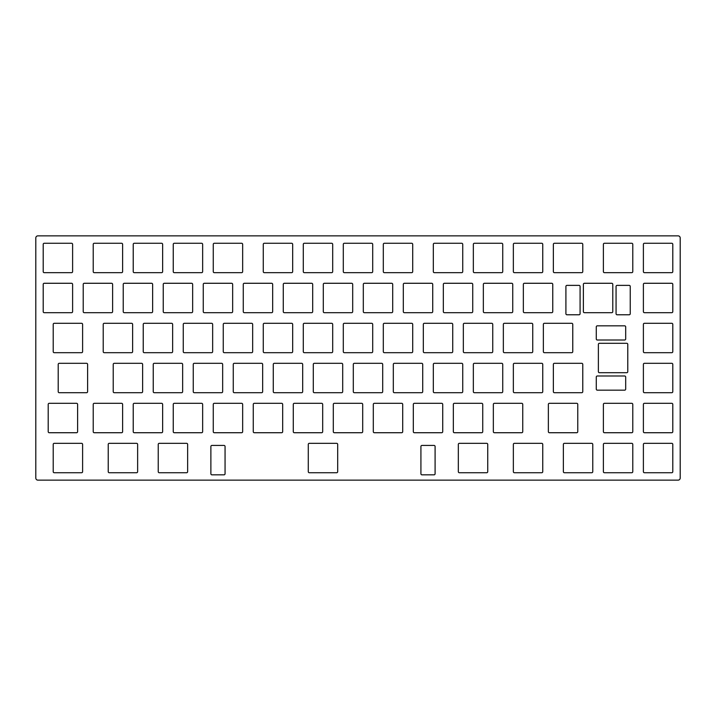 <?xml version="1.0" encoding="UTF-8"?>
<svg xmlns="http://www.w3.org/2000/svg" width="716" height="716" viewBox="0 0 716 716"><rect width="100%" height="100%" fill="white"/><g stroke="black" fill="none" stroke-linecap="round" stroke-linejoin="round"><path stroke-width="1.07" d="M35.8 478.037A2.103 2.103 0 0 0 37.903 480.141L678.097 480.141A2.103 2.103 0 0 0 680.2 478.037L680.2 237.963A2.103 2.103 0 0 0 678.097 235.859L37.903 235.859A2.103 2.103 0 0 0 35.8 237.963L35.8 478.037M81.561 472.73A1.047 1.047 0 0 0 82.608 471.683L82.608 444.376A1.047 1.047 0 0 0 81.561 443.329L54.255 443.329A1.047 1.047 0 0 0 53.208 444.376L53.208 471.683A1.047 1.047 0 0 0 54.255 472.73L81.561 472.73M136.577 472.73A1.047 1.047 0 0 0 137.633 471.683L137.633 444.376A1.047 1.047 0 0 0 136.577 443.329L109.271 443.329A1.047 1.047 0 0 0 108.223 444.376L108.223 471.683A1.047 1.047 0 0 0 109.271 472.73L136.577 472.73M186.599 472.73A1.047 1.047 0 0 0 187.646 471.683L187.646 444.376A1.047 1.047 0 0 0 186.599 443.329L159.292 443.329A1.047 1.047 0 0 0 158.236 444.376L158.236 471.683A1.047 1.047 0 0 0 159.292 472.73L186.599 472.73M76.558 432.724A1.047 1.047 0 0 0 77.614 431.667L77.614 404.37A1.047 1.047 0 0 0 76.558 403.314L49.252 403.314A1.047 1.047 0 0 0 48.205 404.37L48.205 431.667A1.047 1.047 0 0 0 49.252 432.724L76.558 432.724M121.577 432.724A1.047 1.047 0 0 0 122.624 431.667L122.624 404.37A1.047 1.047 0 0 0 121.577 403.314L94.27 403.314A1.047 1.047 0 0 0 93.223 404.37L93.223 431.667A1.047 1.047 0 0 0 94.27 432.724L121.577 432.724M161.583 432.724A1.047 1.047 0 0 0 162.639 431.667L162.639 404.37A1.047 1.047 0 0 0 161.583 403.314L134.286 403.314A1.047 1.047 0 0 0 133.23 404.37L133.23 431.667A1.047 1.047 0 0 0 134.286 432.724L161.583 432.724M201.599 432.724A1.047 1.047 0 0 0 202.646 431.667L202.646 404.37A1.047 1.047 0 0 0 201.599 403.314L174.292 403.314A1.047 1.047 0 0 0 173.245 404.37L173.245 431.667A1.047 1.047 0 0 0 174.292 432.724L201.599 432.724M224.01 474.833A1.047 1.047 0 0 0 225.057 473.786L225.057 446.48A1.047 1.047 0 0 0 224.01 445.433L211.927 445.433A1.047 1.047 0 0 0 210.88 446.48L210.88 473.786A1.047 1.047 0 0 0 211.927 474.833L224.01 474.833M336.645 472.73A1.047 1.047 0 0 0 337.692 471.683L337.692 444.376A1.047 1.047 0 0 0 336.645 443.329L309.339 443.329A1.047 1.047 0 0 0 308.283 444.376L308.283 471.683A1.047 1.047 0 0 0 309.339 472.73L336.645 472.73M241.614 432.724A1.047 1.047 0 0 0 242.661 431.667L242.661 404.37A1.047 1.047 0 0 0 241.614 403.314L214.308 403.314A1.047 1.047 0 0 0 213.261 404.37L213.261 431.667A1.047 1.047 0 0 0 214.308 432.724L241.614 432.724M281.621 432.724A1.047 1.047 0 0 0 282.677 431.667L282.677 404.37A1.047 1.047 0 0 0 281.621 403.314L254.323 403.314A1.047 1.047 0 0 0 253.267 404.37L253.267 431.667A1.047 1.047 0 0 0 254.323 432.724L281.621 432.724M321.636 432.724A1.047 1.047 0 0 0 322.683 431.667L322.683 404.37A1.047 1.047 0 0 0 321.636 403.314L294.33 403.314A1.047 1.047 0 0 0 293.283 404.37L293.283 431.667A1.047 1.047 0 0 0 294.33 432.724L321.636 432.724M361.652 432.724A1.047 1.047 0 0 0 362.699 431.667L362.699 404.37A1.047 1.047 0 0 0 361.652 403.314L334.345 403.314A1.047 1.047 0 0 0 333.298 404.37L333.298 431.667A1.047 1.047 0 0 0 334.345 432.724L361.652 432.724M86.564 392.708A1.047 1.047 0 0 0 87.612 391.661L87.612 364.355A1.047 1.047 0 0 0 86.564 363.307L59.258 363.307A1.047 1.047 0 0 0 58.211 364.355L58.211 391.661A1.047 1.047 0 0 0 59.258 392.708L86.564 392.708M141.58 392.708A1.047 1.047 0 0 0 142.627 391.661L142.627 364.355A1.047 1.047 0 0 0 141.58 363.307L114.274 363.307A1.047 1.047 0 0 0 113.226 364.355L113.226 391.661A1.047 1.047 0 0 0 114.274 392.708L141.58 392.708M181.596 392.708A1.047 1.047 0 0 0 182.643 391.661L182.643 364.355A1.047 1.047 0 0 0 181.596 363.307L154.289 363.307A1.047 1.047 0 0 0 153.242 364.355L153.242 391.661A1.047 1.047 0 0 0 154.289 392.708L181.596 392.708M221.602 392.708A1.047 1.047 0 0 0 222.658 391.661L222.658 364.355A1.047 1.047 0 0 0 221.602 363.307L194.304 363.307A1.047 1.047 0 0 0 193.248 364.355L193.248 391.661A1.047 1.047 0 0 0 194.304 392.708L221.602 392.708M261.617 392.708A1.047 1.047 0 0 0 262.665 391.661L262.665 364.355A1.047 1.047 0 0 0 261.617 363.307L234.311 363.307A1.047 1.047 0 0 0 233.264 364.355L233.264 391.661A1.047 1.047 0 0 0 234.311 392.708L261.617 392.708M301.633 392.708A1.047 1.047 0 0 0 302.68 391.661L302.68 364.355A1.047 1.047 0 0 0 301.633 363.307L274.326 363.307A1.047 1.047 0 0 0 273.279 364.355L273.279 391.661A1.047 1.047 0 0 0 274.326 392.708L301.633 392.708M341.639 392.708A1.047 1.047 0 0 0 342.695 391.661L342.695 364.355A1.047 1.047 0 0 0 341.639 363.307L314.342 363.307A1.047 1.047 0 0 0 313.286 364.355L313.286 391.661A1.047 1.047 0 0 0 314.342 392.708L341.639 392.708M434.048 474.833A1.047 1.047 0 0 0 435.095 473.786L435.095 446.48A1.047 1.047 0 0 0 434.048 445.433L421.966 445.433A1.047 1.047 0 0 0 420.918 446.48L420.918 473.786A1.047 1.047 0 0 0 421.966 474.833L434.048 474.833M486.692 472.73A1.047 1.047 0 0 0 487.739 471.683L487.739 444.376A1.047 1.047 0 0 0 486.692 443.329L459.386 443.329A1.047 1.047 0 0 0 458.33 444.376L458.33 471.683A1.047 1.047 0 0 0 459.386 472.73L486.692 472.73M401.658 432.724A1.047 1.047 0 0 0 402.714 431.667L402.714 404.37A1.047 1.047 0 0 0 401.658 403.314L374.361 403.314A1.047 1.047 0 0 0 373.305 404.37L373.305 431.667A1.047 1.047 0 0 0 374.361 432.724L401.658 432.724M441.674 432.724A1.047 1.047 0 0 0 442.721 431.667L442.721 404.37A1.047 1.047 0 0 0 441.674 403.314L414.367 403.314A1.047 1.047 0 0 0 413.32 404.37L413.32 431.667A1.047 1.047 0 0 0 414.367 432.724L441.674 432.724M481.689 432.724A1.047 1.047 0 0 0 482.736 431.667L482.736 404.37A1.047 1.047 0 0 0 481.689 403.314L454.383 403.314A1.047 1.047 0 0 0 453.335 404.37L453.335 431.667A1.047 1.047 0 0 0 454.383 432.724L481.689 432.724M521.696 432.724A1.047 1.047 0 0 0 522.752 431.667L522.752 404.37A1.047 1.047 0 0 0 521.696 403.314L494.398 403.314A1.047 1.047 0 0 0 493.342 404.37L493.342 431.667A1.047 1.047 0 0 0 494.398 432.724L521.696 432.724M541.708 472.73A1.047 1.047 0 0 0 542.755 471.683L542.755 444.376A1.047 1.047 0 0 0 541.708 443.329L514.401 443.329A1.047 1.047 0 0 0 513.354 444.376L513.354 471.683A1.047 1.047 0 0 0 514.401 472.73L541.708 472.73M591.72 472.73A1.047 1.047 0 0 0 592.767 471.683L592.767 444.376A1.047 1.047 0 0 0 591.72 443.329L564.414 443.329A1.047 1.047 0 0 0 563.367 444.376L563.367 471.683A1.047 1.047 0 0 0 564.414 472.73L591.72 472.73M631.736 472.73A1.047 1.047 0 0 0 632.783 471.683L632.783 444.376A1.047 1.047 0 0 0 631.736 443.329L604.429 443.329A1.047 1.047 0 0 0 603.382 444.376L603.382 471.683A1.047 1.047 0 0 0 604.429 472.73L631.736 472.73M671.742 472.73A1.047 1.047 0 0 0 672.798 471.683L672.798 444.376A1.047 1.047 0 0 0 671.742 443.329L644.445 443.329A1.047 1.047 0 0 0 643.389 444.376L643.389 471.683A1.047 1.047 0 0 0 644.445 472.73L671.742 472.73M576.72 432.724A1.047 1.047 0 0 0 577.767 431.667L577.767 404.37A1.047 1.047 0 0 0 576.72 403.314L549.414 403.314A1.047 1.047 0 0 0 548.358 404.37L548.358 431.667A1.047 1.047 0 0 0 549.414 432.724L576.72 432.724M631.736 432.724A1.047 1.047 0 0 0 632.783 431.667L632.783 404.37A1.047 1.047 0 0 0 631.736 403.314L604.429 403.314A1.047 1.047 0 0 0 603.382 404.37L603.382 431.667A1.047 1.047 0 0 0 604.429 432.724L631.736 432.724M671.742 432.724A1.047 1.047 0 0 0 672.798 431.667L672.798 404.37A1.047 1.047 0 0 0 671.742 403.314L644.445 403.314A1.047 1.047 0 0 0 643.389 404.37L643.389 431.667A1.047 1.047 0 0 0 644.445 432.724L671.742 432.724M381.655 392.708A1.047 1.047 0 0 0 382.702 391.661L382.702 364.355A1.047 1.047 0 0 0 381.655 363.307L354.348 363.307A1.047 1.047 0 0 0 353.301 364.355L353.301 391.661A1.047 1.047 0 0 0 354.348 392.708L381.655 392.708M421.67 392.708A1.047 1.047 0 0 0 422.717 391.661L422.717 364.355A1.047 1.047 0 0 0 421.67 363.307L394.364 363.307A1.047 1.047 0 0 0 393.317 364.355L393.317 391.661A1.047 1.047 0 0 0 394.364 392.708L421.67 392.708M461.677 392.708A1.047 1.047 0 0 0 462.733 391.661L462.733 364.355A1.047 1.047 0 0 0 461.677 363.307L434.379 363.307A1.047 1.047 0 0 0 433.323 364.355L433.323 391.661A1.047 1.047 0 0 0 434.379 392.708L461.677 392.708M501.692 392.708A1.047 1.047 0 0 0 502.739 391.661L502.739 364.355A1.047 1.047 0 0 0 501.692 363.307L474.386 363.307A1.047 1.047 0 0 0 473.339 364.355L473.339 391.661A1.047 1.047 0 0 0 474.386 392.708L501.692 392.708M541.708 392.708A1.047 1.047 0 0 0 542.755 391.661L542.755 364.355A1.047 1.047 0 0 0 541.708 363.307L514.401 363.307A1.047 1.047 0 0 0 513.354 364.355L513.354 391.661A1.047 1.047 0 0 0 514.401 392.708L541.708 392.708M581.714 392.708A1.047 1.047 0 0 0 582.77 391.661L582.77 364.355A1.047 1.047 0 0 0 581.714 363.307L554.417 363.307A1.047 1.047 0 0 0 553.361 364.355L553.361 391.661A1.047 1.047 0 0 0 554.417 392.708L581.714 392.708M596.276 389.11A1.047 1.047 0 0 0 597.323 390.166L624.629 390.166A1.047 1.047 0 0 0 625.686 389.11L625.686 377.037A1.047 1.047 0 0 0 624.629 375.99L597.323 375.99A1.047 1.047 0 0 0 596.276 377.037L596.276 389.11M671.742 392.708A1.047 1.047 0 0 0 672.798 391.661L672.798 364.355A1.047 1.047 0 0 0 671.742 363.307L644.445 363.307A1.047 1.047 0 0 0 643.389 364.355L643.389 391.661A1.047 1.047 0 0 0 644.445 392.708L671.742 392.708M81.561 352.693A1.047 1.047 0 0 0 82.608 351.645L82.608 324.339A1.047 1.047 0 0 0 81.561 323.292L54.255 323.292A1.047 1.047 0 0 0 53.208 324.339L53.208 351.645A1.047 1.047 0 0 0 54.255 352.693L81.561 352.693M131.574 352.693A1.047 1.047 0 0 0 132.63 351.645L132.63 324.339A1.047 1.047 0 0 0 131.574 323.292L104.276 323.292A1.047 1.047 0 0 0 103.22 324.339L103.22 351.645A1.047 1.047 0 0 0 104.276 352.693L131.574 352.693M171.589 352.693A1.047 1.047 0 0 0 172.637 351.645L172.637 324.339A1.047 1.047 0 0 0 171.589 323.292L144.283 323.292A1.047 1.047 0 0 0 143.236 324.339L143.236 351.645A1.047 1.047 0 0 0 144.283 352.693L171.589 352.693M211.605 352.693A1.047 1.047 0 0 0 212.652 351.645L212.652 324.339A1.047 1.047 0 0 0 211.605 323.292L184.298 323.292A1.047 1.047 0 0 0 183.251 324.339L183.251 351.645A1.047 1.047 0 0 0 184.298 352.693L211.605 352.693M251.611 352.693A1.047 1.047 0 0 0 252.667 351.645L252.667 324.339A1.047 1.047 0 0 0 251.611 323.292L224.314 323.292A1.047 1.047 0 0 0 223.258 324.339L223.258 351.645A1.047 1.047 0 0 0 224.314 352.693L251.611 352.693M291.627 352.693A1.047 1.047 0 0 0 292.674 351.645L292.674 324.339A1.047 1.047 0 0 0 291.627 323.292L264.32 323.292A1.047 1.047 0 0 0 263.273 324.339L263.273 351.645A1.047 1.047 0 0 0 264.32 352.693L291.627 352.693M331.642 352.693A1.047 1.047 0 0 0 332.689 351.645L332.689 324.339A1.047 1.047 0 0 0 331.642 323.292L304.336 323.292A1.047 1.047 0 0 0 303.289 324.339L303.289 351.645A1.047 1.047 0 0 0 304.336 352.693L331.642 352.693M71.555 312.686A1.047 1.047 0 0 0 72.611 311.63L72.611 284.333A1.047 1.047 0 0 0 71.555 283.276L44.258 283.276A1.047 1.047 0 0 0 43.202 284.333L43.202 311.63A1.047 1.047 0 0 0 44.258 312.686L71.555 312.686M111.571 312.686A1.047 1.047 0 0 0 112.618 311.63L112.618 284.333A1.047 1.047 0 0 0 111.571 283.276L84.264 283.276A1.047 1.047 0 0 0 83.217 284.333L83.217 311.63A1.047 1.047 0 0 0 84.264 312.686L111.571 312.686M151.586 312.686A1.047 1.047 0 0 0 152.633 311.63L152.633 284.333A1.047 1.047 0 0 0 151.586 283.276L124.28 283.276A1.047 1.047 0 0 0 123.233 284.333L123.233 311.63A1.047 1.047 0 0 0 124.28 312.686L151.586 312.686M191.593 312.686A1.047 1.047 0 0 0 192.649 311.63L192.649 284.333A1.047 1.047 0 0 0 191.593 283.276L164.295 283.276A1.047 1.047 0 0 0 163.239 284.333L163.239 311.63A1.047 1.047 0 0 0 164.295 312.686L191.593 312.686M71.555 272.671A1.047 1.047 0 0 0 72.611 271.624L72.611 244.317A1.047 1.047 0 0 0 71.555 243.27L44.258 243.27A1.047 1.047 0 0 0 43.202 244.317L43.202 271.624A1.047 1.047 0 0 0 44.258 272.671L71.555 272.671M121.577 272.671A1.047 1.047 0 0 0 122.624 271.624L122.624 244.317A1.047 1.047 0 0 0 121.577 243.27L94.27 243.27A1.047 1.047 0 0 0 93.223 244.317L93.223 271.624A1.047 1.047 0 0 0 94.27 272.671L121.577 272.671M161.583 272.671A1.047 1.047 0 0 0 162.639 271.624L162.639 244.317A1.047 1.047 0 0 0 161.583 243.27L134.286 243.27A1.047 1.047 0 0 0 133.23 244.317L133.23 271.624A1.047 1.047 0 0 0 134.286 272.671L161.583 272.671M201.599 272.671A1.047 1.047 0 0 0 202.646 271.624L202.646 244.317A1.047 1.047 0 0 0 201.599 243.27L174.292 243.27A1.047 1.047 0 0 0 173.245 244.317L173.245 271.624A1.047 1.047 0 0 0 174.292 272.671L201.599 272.671M231.608 312.686A1.047 1.047 0 0 0 232.655 311.63L232.655 284.333A1.047 1.047 0 0 0 231.608 283.276L204.302 283.276A1.047 1.047 0 0 0 203.255 284.333L203.255 311.63A1.047 1.047 0 0 0 204.302 312.686L231.608 312.686M271.624 312.686A1.047 1.047 0 0 0 272.671 311.63L272.671 284.333A1.047 1.047 0 0 0 271.624 283.276L244.317 283.276A1.047 1.047 0 0 0 243.27 284.333L243.27 311.63A1.047 1.047 0 0 0 244.317 312.686L271.624 312.686M311.63 312.686A1.047 1.047 0 0 0 312.686 311.63L312.686 284.333A1.047 1.047 0 0 0 311.63 283.276L284.333 283.276A1.047 1.047 0 0 0 283.276 284.333L283.276 311.63A1.047 1.047 0 0 0 284.333 312.686L311.63 312.686M351.645 312.686A1.047 1.047 0 0 0 352.693 311.63L352.693 284.333A1.047 1.047 0 0 0 351.645 283.276L324.339 283.276A1.047 1.047 0 0 0 323.292 284.333L323.292 311.63A1.047 1.047 0 0 0 324.339 312.686L351.645 312.686M241.614 272.671A1.047 1.047 0 0 0 242.661 271.624L242.661 244.317A1.047 1.047 0 0 0 241.614 243.27L214.308 243.27A1.047 1.047 0 0 0 213.261 244.317L213.261 271.624A1.047 1.047 0 0 0 214.308 272.671L241.614 272.671M291.627 272.671A1.047 1.047 0 0 0 292.674 271.624L292.674 244.317A1.047 1.047 0 0 0 291.627 243.27L264.32 243.27A1.047 1.047 0 0 0 263.273 244.317L263.273 271.624A1.047 1.047 0 0 0 264.32 272.671L291.627 272.671M331.642 272.671A1.047 1.047 0 0 0 332.689 271.624L332.689 244.317A1.047 1.047 0 0 0 331.642 243.27L304.336 243.27A1.047 1.047 0 0 0 303.289 244.317L303.289 271.624A1.047 1.047 0 0 0 304.336 272.671L331.642 272.671M371.649 352.693A1.047 1.047 0 0 0 372.705 351.645L372.705 324.339A1.047 1.047 0 0 0 371.649 323.292L344.351 323.292A1.047 1.047 0 0 0 343.295 324.339L343.295 351.645A1.047 1.047 0 0 0 344.351 352.693L371.649 352.693M411.664 352.693A1.047 1.047 0 0 0 412.711 351.645L412.711 324.339A1.047 1.047 0 0 0 411.664 323.292L384.358 323.292A1.047 1.047 0 0 0 383.311 324.339L383.311 351.645A1.047 1.047 0 0 0 384.358 352.693L411.664 352.693M451.68 352.693A1.047 1.047 0 0 0 452.727 351.645L452.727 324.339A1.047 1.047 0 0 0 451.68 323.292L424.373 323.292A1.047 1.047 0 0 0 423.326 324.339L423.326 351.645A1.047 1.047 0 0 0 424.373 352.693L451.68 352.693M491.686 352.693A1.047 1.047 0 0 0 492.742 351.645L492.742 324.339A1.047 1.047 0 0 0 491.686 323.292L464.389 323.292A1.047 1.047 0 0 0 463.333 324.339L463.333 351.645A1.047 1.047 0 0 0 464.389 352.693L491.686 352.693M531.702 352.693A1.047 1.047 0 0 0 532.749 351.645L532.749 324.339A1.047 1.047 0 0 0 531.702 323.292L504.395 323.292A1.047 1.047 0 0 0 503.348 324.339L503.348 351.645A1.047 1.047 0 0 0 504.395 352.693L531.702 352.693M571.717 352.693A1.047 1.047 0 0 0 572.764 351.645L572.764 324.339A1.047 1.047 0 0 0 571.717 323.292L544.411 323.292A1.047 1.047 0 0 0 543.363 324.339L543.363 351.645A1.047 1.047 0 0 0 544.411 352.693L571.717 352.693M598.379 371.649A1.047 1.047 0 0 0 599.426 372.705L626.733 372.705A1.047 1.047 0 0 0 627.78 371.649L627.78 344.351A1.047 1.047 0 0 0 626.733 343.295L599.426 343.295A1.047 1.047 0 0 0 598.379 344.351L598.379 371.649M596.276 338.963A1.047 1.047 0 0 0 597.323 340.01L624.629 340.01A1.047 1.047 0 0 0 625.686 338.963L625.686 326.89A1.047 1.047 0 0 0 624.629 325.834L597.323 325.834A1.047 1.047 0 0 0 596.276 326.89L596.276 338.963M671.742 352.693A1.047 1.047 0 0 0 672.798 351.645L672.798 324.339A1.047 1.047 0 0 0 671.742 323.292L644.445 323.292A1.047 1.047 0 0 0 643.389 324.339L643.389 351.645A1.047 1.047 0 0 0 644.445 352.693L671.742 352.693M391.661 312.686A1.047 1.047 0 0 0 392.708 311.63L392.708 284.333A1.047 1.047 0 0 0 391.661 283.276L364.355 283.276A1.047 1.047 0 0 0 363.307 284.333L363.307 311.63A1.047 1.047 0 0 0 364.355 312.686L391.661 312.686M431.667 312.686A1.047 1.047 0 0 0 432.724 311.63L432.724 284.333A1.047 1.047 0 0 0 431.667 283.276L404.37 283.276A1.047 1.047 0 0 0 403.314 284.333L403.314 311.63A1.047 1.047 0 0 0 404.37 312.686L431.667 312.686M471.683 312.686A1.047 1.047 0 0 0 472.73 311.63L472.73 284.333A1.047 1.047 0 0 0 471.683 283.276L444.376 283.276A1.047 1.047 0 0 0 443.329 284.333L443.329 311.63A1.047 1.047 0 0 0 444.376 312.686L471.683 312.686M511.698 312.686A1.047 1.047 0 0 0 512.745 311.63L512.745 284.333A1.047 1.047 0 0 0 511.698 283.276L484.392 283.276A1.047 1.047 0 0 0 483.345 284.333L483.345 311.63A1.047 1.047 0 0 0 484.392 312.686L511.698 312.686M371.649 272.671A1.047 1.047 0 0 0 372.705 271.624L372.705 244.317A1.047 1.047 0 0 0 371.649 243.27L344.351 243.27A1.047 1.047 0 0 0 343.295 244.317L343.295 271.624A1.047 1.047 0 0 0 344.351 272.671L371.649 272.671M411.664 272.671A1.047 1.047 0 0 0 412.711 271.624L412.711 244.317A1.047 1.047 0 0 0 411.664 243.27L384.358 243.27A1.047 1.047 0 0 0 383.311 244.317L383.311 271.624A1.047 1.047 0 0 0 384.358 272.671L411.664 272.671M461.677 272.671A1.047 1.047 0 0 0 462.733 271.624L462.733 244.317A1.047 1.047 0 0 0 461.677 243.27L434.379 243.27A1.047 1.047 0 0 0 433.323 244.317L433.323 271.624A1.047 1.047 0 0 0 434.379 272.671L461.677 272.671M501.692 272.671A1.047 1.047 0 0 0 502.739 271.624L502.739 244.317A1.047 1.047 0 0 0 501.692 243.27L474.386 243.27A1.047 1.047 0 0 0 473.339 244.317L473.339 271.624A1.047 1.047 0 0 0 474.386 272.671L501.692 272.671M551.705 312.686A1.047 1.047 0 0 0 552.761 311.63L552.761 284.333A1.047 1.047 0 0 0 551.705 283.276L524.407 283.276A1.047 1.047 0 0 0 523.351 284.333L523.351 311.63A1.047 1.047 0 0 0 524.407 312.686L551.705 312.686M579.038 314.78A1.047 1.047 0 0 0 580.085 313.733L580.085 286.427A1.047 1.047 0 0 0 579.038 285.38L566.965 285.38A1.047 1.047 0 0 0 565.909 286.427L565.909 313.733A1.047 1.047 0 0 0 566.965 314.78L579.038 314.78M611.724 312.686A1.047 1.047 0 0 0 612.78 311.63L612.78 284.333A1.047 1.047 0 0 0 611.724 283.276L584.426 283.276A1.047 1.047 0 0 0 583.37 284.333L583.37 311.63A1.047 1.047 0 0 0 584.426 312.686L611.724 312.686M629.185 314.78A1.047 1.047 0 0 0 630.241 313.733L630.241 286.427A1.047 1.047 0 0 0 629.185 285.38L617.111 285.38A1.047 1.047 0 0 0 616.064 286.427L616.064 313.733A1.047 1.047 0 0 0 617.111 314.78L629.185 314.78M671.742 312.686A1.047 1.047 0 0 0 672.798 311.63L672.798 284.333A1.047 1.047 0 0 0 671.742 283.276L644.445 283.276A1.047 1.047 0 0 0 643.389 284.333L643.389 311.63A1.047 1.047 0 0 0 644.445 312.686L671.742 312.686M541.708 272.671A1.047 1.047 0 0 0 542.755 271.624L542.755 244.317A1.047 1.047 0 0 0 541.708 243.27L514.401 243.27A1.047 1.047 0 0 0 513.354 244.317L513.354 271.624A1.047 1.047 0 0 0 514.401 272.671L541.708 272.671M581.714 272.671A1.047 1.047 0 0 0 582.77 271.624L582.77 244.317A1.047 1.047 0 0 0 581.714 243.27L554.417 243.27A1.047 1.047 0 0 0 553.361 244.317L553.361 271.624A1.047 1.047 0 0 0 554.417 272.671L581.714 272.671M631.736 272.671A1.047 1.047 0 0 0 632.783 271.624L632.783 244.317A1.047 1.047 0 0 0 631.736 243.27L604.429 243.27A1.047 1.047 0 0 0 603.382 244.317L603.382 271.624A1.047 1.047 0 0 0 604.429 272.671L631.736 272.671M671.742 272.671A1.047 1.047 0 0 0 672.798 271.624L672.798 244.317A1.047 1.047 0 0 0 671.742 243.27L644.445 243.27A1.047 1.047 0 0 0 643.389 244.317L643.389 271.624A1.047 1.047 0 0 0 644.445 272.671L671.742 272.671"/></g></svg>
